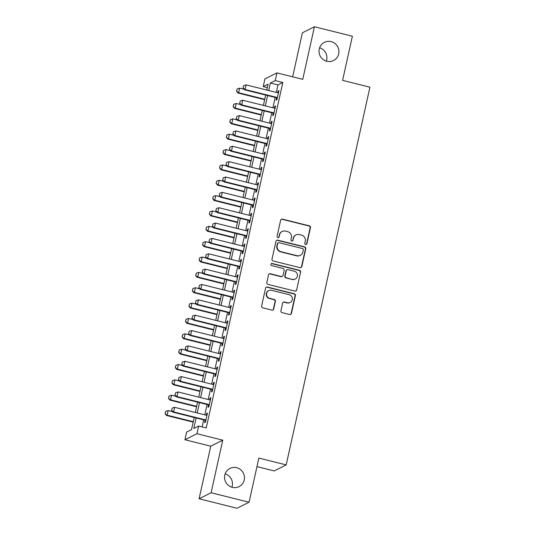 <?xml version="1.0" encoding="UTF-8"?>
<svg xmlns="http://www.w3.org/2000/svg" width="535" height="535" viewBox="0 0 535 535"><rect width="100%" height="100%" fill="white"/><g stroke="black" fill="none" stroke-linecap="round" stroke-linejoin="round"><path stroke-width="0.8" d="M305.605 244.515A1.09 1.063 63.4 0 0 306.883 243.726L310.434 227.709A1.558 1.518 63.4 0 0 309.277 225.83L282.447 219.136A1.558 1.518 63.4 0 0 280.621 220.273L277.07 236.283A1.09 1.063 63.4 0 0 278.601 237.52A1.09 1.063 63.4 0 0 279.156 236.804L279.618 234.731A4.996 4.862 63.4 0 1 285.456 231.1L287.69 231.655A4.996 4.862 63.4 0 1 291.394 237.674L290.933 239.74A1.09 1.063 63.4 0 0 292.471 240.977A1.09 1.063 63.4 0 0 293.019 240.262L293.481 238.189A4.996 4.862 63.4 0 1 299.319 234.557L301.559 235.119A4.996 4.862 63.4 0 1 305.258 241.131L304.796 243.204A1.09 1.063 63.4 0 0 305.605 244.515M306.16 244.508A1.09 1.063 63.4 0 0 306.562 243.886L310.113 227.87A1.558 1.518 63.4 0 0 308.956 225.991L282.119 219.297A1.558 1.518 63.4 0 0 281.256 219.337M278.434 237.587A1.09 1.063 63.4 0 0 278.835 236.965L279.618 234.731M292.297 241.044A1.09 1.063 63.4 0 0 292.698 240.429L293.481 238.189M236.691 467.704A10.178 9.904 63.4 0 0 224.633 478.604A10.178 9.904 63.4 0 0 239.078 486.623A10.178 9.904 63.4 0 0 236.691 467.704M331.152 41.623A10.178 9.904 63.4 0 0 319.094 52.524A10.178 9.904 63.4 0 0 333.532 60.542A10.178 9.904 63.4 0 0 331.152 41.623M280.928 310.768A1.558 1.518 63.4 0 0 282.085 312.647L289.616 314.526A1.558 1.518 63.4 0 0 291.441 313.39L295.38 295.608A1.558 1.518 63.4 0 0 294.223 293.728L267.393 287.034A1.558 1.518 63.4 0 0 265.567 288.164L261.628 305.953A1.558 1.518 63.4 0 0 262.785 307.832L271.874 310.099A1.558 1.518 63.4 0 0 273.699 308.962L275.391 301.352A1.558 1.518 63.4 0 0 274.234 299.473L269.72 298.349A4.173 4.066 63.4 0 1 268.744 290.585A4.173 4.066 63.4 0 1 271.512 290.284L289.174 294.691A4.173 4.066 63.4 0 1 290.151 302.456A4.173 4.066 63.4 0 1 287.389 302.757L284.446 302.021A1.558 1.518 63.4 0 0 282.62 303.158L280.928 310.768M249.069 502.225L237.065 508.25L199.094 498.774L211.104 492.755L249.069 502.225L258.86 458.08L286.192 464.902L369.932 87.185L342.594 80.364L352.378 36.226L314.413 26.75L302.757 79.34L276.936 72.894L275.237 80.571L282.828 82.47L206.236 427.94L198.645 426.047L196.94 433.724L184.936 439.743L186.641 432.066L191.503 429.625L194.192 417.501M211.104 492.755L222.761 440.165L196.94 433.724M300.008 267.654A1.558 1.518 63.4 0 0 301.834 266.517L305.773 248.735A1.558 1.518 63.4 0 0 304.616 246.856L277.785 240.161A1.558 1.518 63.4 0 0 275.96 241.298L272.014 259.08A1.558 1.518 63.4 0 0 273.171 260.96L300.008 267.654M300.576 272.168L296.637 289.957A1.558 1.518 63.4 0 1 294.812 291.087L267.975 284.393A1.558 1.518 63.4 0 1 266.825 282.513L268.51 274.903A1.558 1.518 63.4 0 1 270.335 273.766L281.216 276.481A1.558 1.518 63.4 0 0 283.042 275.351L284.159 270.302A1.558 1.518 63.4 0 0 283.002 268.423L271.673 265.594A1.09 1.063 63.4 0 1 271.419 263.561A1.09 1.063 63.4 0 1 272.141 263.487L299.419 270.289A1.558 1.518 63.4 0 1 300.576 272.168L296.637 289.957M314.413 26.75L302.409 32.775L292.645 76.813M276.622 97.791L276.087 100.179L276.903 99.771L278.942 90.555L278.133 90.963L277.732 92.769M273.218 113.146L272.683 115.533L273.499 115.125L275.538 105.91L274.729 106.318L274.328 108.123M269.814 128.5L269.279 130.888L270.095 130.48L272.134 121.264L271.325 121.672L270.924 123.478M266.41 143.855L265.875 146.242L266.691 145.834L268.73 136.619L267.921 137.027L267.52 138.832M262.999 159.209L262.471 161.597L263.287 161.189L265.327 151.973L264.517 152.381L264.116 154.187M259.595 174.564L259.067 176.951L259.883 176.543L261.923 167.328L261.113 167.736L260.712 169.541M256.191 189.918L255.663 192.306L256.479 191.898L258.519 182.682L257.709 183.09L257.308 184.896M252.787 205.273L252.259 207.66L253.075 207.252L255.115 198.037L254.306 198.445L253.904 200.25M249.384 220.627L248.855 223.015L249.671 222.607L251.711 213.391L250.902 213.799L250.5 215.605M245.98 235.982L245.451 238.369L246.267 237.961L248.307 228.746L247.498 229.154L247.096 230.959M242.576 251.336L242.047 253.724L242.863 253.316L244.903 244.1L244.094 244.508L243.692 246.314M239.172 266.691L238.643 269.072L239.459 268.67L241.499 259.455L240.69 259.863L240.289 261.668M235.768 282.045L235.239 284.426L236.055 284.025L238.095 274.809L237.286 275.217L236.885 277.023M232.364 297.4L231.836 299.781L232.651 299.379L234.691 290.164L233.882 290.572L233.481 292.377M228.96 312.754L228.432 315.135L229.248 314.734L231.287 305.518L230.478 305.926L230.077 307.732M225.556 328.109L225.028 330.49L225.844 330.082L227.883 320.873L227.074 321.281L226.673 323.087M222.152 343.463L221.624 345.844L222.44 345.436L224.479 336.227L223.67 336.635L223.269 338.441M218.748 358.818L218.22 361.199L219.036 360.791L221.075 351.582L220.266 351.99L219.865 353.795M215.344 374.172L214.816 376.553L215.632 376.145L217.671 366.936L216.862 367.344L216.461 369.15M211.94 389.527L211.412 391.908L212.228 391.5L214.267 382.291L213.458 382.699L213.057 384.505M208.536 404.881L208.008 407.262L208.824 406.854L210.864 397.645L210.054 398.053L209.653 399.859M282.828 82.47L277.959 84.911L276.294 92.415M275.184 97.437L272.89 107.769M271.78 112.791L269.486 123.124M268.376 128.146L266.082 138.478M264.972 143.5L262.678 153.833M261.568 158.855L259.274 169.187M258.164 174.209L255.87 184.542M254.76 189.564L252.466 199.896M251.356 204.918L249.063 215.251M247.952 220.273L245.659 230.605M244.548 235.627L242.255 245.96M241.145 250.982L238.851 261.314M237.741 266.33L235.447 276.662M234.337 281.684L232.043 292.016M230.933 297.039L228.639 307.371M227.529 312.393L225.235 322.725M224.125 327.748L221.831 338.08M220.721 343.102L218.427 353.434M217.317 358.457L215.023 368.789M213.913 373.811L211.619 384.143M210.509 389.166L208.215 399.498M207.105 404.52L204.811 414.852M203.701 419.875L202.136 426.917M205.132 420.236L204.604 422.617L205.42 422.209L207.46 413L206.65 413.408L206.249 415.213M256.96 466.627L274.188 470.927L286.192 464.902M231.862 487.224A10.178 9.904 63.4 0 0 225.155 473.856M326.323 61.144A10.178 9.904 63.4 0 0 319.616 47.775M222.761 440.165L210.757 446.19L199.094 498.774M210.757 446.19L184.936 439.743M267.326 87.62L263.227 86.596L264.932 78.919L276.936 72.894M196.104 417.982L193.777 428.488L198.645 426.047M275.237 80.571L270.369 83.019L268.704 90.522M267.587 95.544L265.3 105.876M264.183 110.899L261.896 121.231M260.779 126.247L258.492 136.579M257.375 141.601L255.088 151.933M253.971 156.956L251.684 167.288M250.567 172.31L248.28 182.642M247.163 187.665L244.876 197.997M243.759 203.019L241.472 213.351M240.355 218.374L238.068 228.706M236.951 233.728L234.664 244.06M233.548 249.083L231.26 259.415M230.144 264.437L227.857 274.769M226.74 279.792L224.453 290.124M223.336 295.146L221.049 305.478M219.932 310.501L217.645 320.833M216.528 325.855L214.241 336.187M213.124 341.21L210.837 351.542M209.72 356.564L207.433 366.896M206.316 371.919L204.029 382.251M202.912 387.273L200.625 397.605M199.508 402.628L197.221 412.96M266.791 90.04L268.095 84.156L263.227 86.596M195.308 412.485L197.596 402.153M198.712 397.13L200.999 386.798M202.116 381.776L204.403 371.444M205.52 366.421L207.807 356.089M208.924 351.067L211.211 340.735M212.328 335.712L214.615 325.38M215.732 320.358L218.019 310.026M219.136 305.003L221.423 294.671M222.54 289.649L224.827 279.317M225.944 274.294L228.231 263.962M229.348 258.94L231.635 248.608M232.752 243.585L235.039 233.253M236.156 228.231L238.443 217.899M239.56 212.876L241.847 202.544M242.964 197.522L245.251 187.19M246.367 182.167L248.655 171.835M249.771 166.813L252.059 156.481M253.175 151.458L255.462 141.126M256.579 136.104L258.866 125.772M259.983 120.749L262.27 110.417M263.387 105.395L265.674 95.063M277.959 84.911L270.369 83.019M278.133 90.963L278.815 91.137M274.729 106.318L275.411 106.492M271.325 121.672L272.007 121.846M267.921 137.027L268.603 137.201M264.517 152.381L265.2 152.555M261.113 167.736L261.796 167.91M257.709 183.09L258.392 183.264M254.306 198.445L254.988 198.619M250.902 213.799L251.584 213.973M247.498 229.154L248.18 229.321M244.094 244.508L244.776 244.676M240.69 259.863L241.372 260.03M237.286 275.217L237.968 275.385M233.882 290.572L234.564 290.739M230.478 305.926L231.16 306.094M227.074 321.281L227.756 321.448M223.67 336.635L224.352 336.803M220.266 351.99L220.948 352.157M216.862 367.344L217.544 367.512M213.458 382.699L214.14 382.866M210.054 398.053L210.736 398.221M206.65 413.408L207.333 413.575M296.009 234.918L295.688 235.079A4.996 4.862 63.4 0 0 293.153 238.356M282.146 231.461L281.825 231.622A4.996 4.862 63.4 0 0 279.29 234.898M300.871 267.614A1.558 1.518 63.4 0 0 301.506 266.684L305.452 248.895A1.558 1.518 63.4 0 0 304.295 247.016L277.458 240.322A1.558 1.518 63.4 0 0 276.595 240.362M303.318 249.872A1.09 1.063 63.4 0 0 302.509 248.554L278.956 242.676A1.09 1.063 63.4 0 0 277.678 243.472L277.197 245.659A4.996 4.862 63.4 0 0 280.895 251.671L296.999 255.69A4.996 4.862 63.4 0 0 302.837 252.059L303.318 249.872M278.233 242.756L277.906 242.923A1.09 1.063 63.4 0 0 277.357 243.639L277.678 243.472M300.302 255.329L299.981 255.489A4.996 4.862 63.4 0 1 296.671 255.85L280.574 251.838A4.996 4.862 63.4 0 1 276.869 245.819L277.357 243.639M295.674 291.047A1.558 1.518 63.4 0 0 296.31 290.117M282.253 276.374L281.925 276.535A1.558 1.518 63.4 0 1 280.888 276.649L270.008 273.933A1.558 1.518 63.4 0 0 269.145 273.974M300.255 272.335A1.558 1.518 63.4 0 0 299.098 270.456L271.82 263.648A1.09 1.063 63.4 0 0 271.265 263.661M292.511 279.303A4.173 4.066 63.4 0 0 297.453 274.829A4.173 4.066 63.4 0 0 294.297 271.238L288.071 269.687A1.558 1.518 63.4 0 0 286.245 270.824L285.128 275.873A1.558 1.518 63.4 0 0 286.285 277.752L292.184 279.464A4.173 4.066 63.4 0 0 294.952 279.163L295.273 279.002M287.041 269.8L286.713 269.961A1.558 1.518 63.4 0 0 285.924 270.984L286.245 270.824M292.184 279.464L285.957 277.912A1.558 1.518 63.4 0 1 284.801 276.033L285.924 270.984M290.151 302.456L289.83 302.616A4.173 4.066 63.4 0 1 287.061 302.917L284.118 302.181A1.558 1.518 63.4 0 0 283.249 302.228M268.744 290.585L268.416 290.746A4.173 4.066 63.4 0 0 269.399 298.51L269.72 298.349M272.743 310.059A1.558 1.518 63.4 0 0 273.378 309.13L275.064 301.513A1.558 1.518 63.4 0 0 273.907 299.633L269.399 298.51M290.485 314.486A1.558 1.518 63.4 0 0 291.114 313.55L295.059 295.768A1.558 1.518 63.4 0 0 293.902 293.889L267.072 287.195A1.558 1.518 63.4 0 0 266.203 287.235M244.067 89.251L239.633 88.141L238.61 92.749L264.745 99.269M236.651 91.224L237.159 88.924L236.55 91.278L238.61 92.749L238.028 93.043L264.651 99.684M239.633 88.141L237.159 88.924M236.55 91.278L238.028 93.043M243.652 85.667L243.044 88.021L243.652 85.667L246.12 84.884L278.414 92.943M277.391 97.551L245.104 89.492L244.515 89.786L243.044 88.021M277.304 97.965L244.515 89.786M246.12 84.884L245.104 89.492L243.137 87.967M240.663 104.606L236.229 103.496L235.206 108.103L261.341 114.624M233.247 106.579L233.755 104.278L233.146 106.625L235.206 108.103L234.624 108.398L261.247 115.038M236.229 103.496L233.755 104.278M233.146 106.625L234.624 108.398M237.259 119.954L232.825 118.85L231.802 123.458L257.937 129.978M229.843 121.933L230.351 119.633L229.742 121.98L231.802 123.458L231.22 123.752L257.843 130.393M232.825 118.85L230.351 119.633M229.742 121.98L231.22 123.752M233.855 135.308L229.421 134.205L228.398 138.812L254.533 145.333M226.439 137.288L226.947 134.987L226.338 137.334L228.398 138.812L227.816 139.107L254.439 145.747M229.421 134.205L226.947 134.987M226.338 137.334L227.816 139.107M230.451 150.663L226.017 149.559L224.994 154.167L251.129 160.687M223.035 152.642L223.543 150.342L222.934 152.689L224.994 154.167L224.412 154.461L251.035 161.102M226.017 149.559L223.543 150.342M222.934 152.689L224.412 154.461M240.248 101.021L239.64 103.375L240.248 101.021L242.716 100.239L275.01 108.297M273.987 112.905L241.7 104.847L241.111 105.141L239.64 103.375M273.9 113.32L241.111 105.141M242.716 100.239L241.7 104.847L239.733 103.322M236.845 116.376L236.236 118.73L236.845 116.376L239.312 115.593L271.606 123.652M270.583 128.26L238.296 120.201L237.707 120.495L236.236 118.73M270.496 128.674L237.707 120.495M239.312 115.593L238.296 120.201L236.33 118.676M233.441 131.73L232.832 134.078L233.441 131.73L235.908 130.948L268.202 139.006M267.179 143.614L234.892 135.556L234.303 135.85L232.832 134.078M267.092 144.029L234.303 135.85M235.908 130.948L234.892 135.556L232.926 134.031M230.037 147.085L229.428 149.432L230.037 147.085L232.504 146.302L264.798 154.361M263.775 158.969L231.488 150.91L230.899 151.204L229.428 149.432M263.688 159.383L230.899 151.204M232.504 146.302L231.488 150.91L229.522 149.385M227.047 166.017L222.613 164.914L221.59 169.521L247.725 176.042M219.631 167.997L220.139 165.696L219.531 168.043L221.59 169.521L221.008 169.809L247.631 176.456M222.613 164.914L220.139 165.696M219.531 168.043L221.008 169.809M226.633 162.439L226.024 164.787L226.633 162.439L229.1 161.657L261.394 169.715M260.371 174.323L228.084 166.265L227.495 166.559L226.024 164.787M260.284 174.738L227.495 166.559M229.1 161.657L228.084 166.265L226.118 164.74M223.643 181.372L219.21 180.268L218.186 184.876L244.321 191.396M216.227 183.351L216.735 181.051L216.127 183.398L218.186 184.876L217.605 185.163L244.227 191.811M219.21 180.268L216.735 181.051M216.127 183.398L217.605 185.163M223.229 177.794L222.62 180.141L223.229 177.794L225.696 177.011L257.99 185.07M256.967 189.671L224.68 181.619L224.091 181.913L222.62 180.141M256.88 190.092L224.091 181.913M225.696 177.011L224.68 181.619L222.714 180.094M220.239 196.726L215.806 195.623L214.782 200.23L240.917 206.751M212.823 198.706L213.331 196.405L212.723 198.752L214.782 200.23L214.201 200.518L240.824 207.165M215.806 195.623L213.331 196.405M212.723 198.752L214.201 200.518M219.825 193.148L219.216 195.496L219.825 193.148L222.292 192.366L254.586 200.424M253.563 205.025L221.276 196.974L220.687 197.261L219.216 195.496M253.476 205.447L220.687 197.261M222.292 192.366L221.276 196.974L219.31 195.449M216.835 212.081L212.402 210.977L211.378 215.585L237.513 222.105M209.419 214.06L209.927 211.76L209.319 214.107L211.378 215.585L210.797 215.873L237.42 222.52M212.402 210.977L209.927 211.76M209.319 214.107L210.797 215.873M216.421 208.503L215.812 210.85L216.421 208.503L218.889 207.72L251.183 215.779M250.159 220.38L217.872 212.328L217.284 212.616L215.812 210.85M250.072 220.801L217.284 212.616M218.889 207.72L217.872 212.328L215.906 210.803M213.432 227.435L208.998 226.332L207.975 230.939L234.109 237.46M206.015 229.415L206.523 227.114L205.915 229.462L207.975 230.939L207.393 231.227L234.016 237.874M208.998 226.332L206.523 227.114M205.915 229.462L207.393 231.227M213.017 223.857L212.408 226.205L213.017 223.857L215.485 223.075L247.779 231.133M246.755 235.734L214.468 227.683L213.88 227.97L212.408 226.205M246.668 236.156L213.88 227.97M215.485 223.075L214.468 227.683L212.502 226.158M210.028 242.79L205.594 241.686L204.571 246.287L230.705 252.814M202.611 244.769L203.119 242.462L202.511 244.816L204.571 246.287L203.989 246.582L230.612 253.229M205.594 241.686L203.119 242.462M202.511 244.816L203.989 246.582M209.613 239.212L209.004 241.559L209.613 239.212L212.081 238.429L244.375 246.488M243.351 251.089L211.064 243.037L210.476 243.325L209.004 241.559M243.264 251.51L210.476 243.325M212.081 238.429L211.064 243.037L209.098 241.512M206.624 258.144L202.19 257.041L201.167 261.642L227.301 268.162M199.207 260.124L199.715 257.816L199.107 260.171L201.167 261.642L200.585 261.936L227.208 268.583M202.19 257.041L199.715 257.816M199.107 260.171L200.585 261.936M206.209 254.566L205.6 256.914L206.209 254.566L208.677 253.784L240.971 261.842M239.947 266.443L207.66 258.392L207.072 258.679L205.6 256.914M239.861 266.865L207.072 258.679M208.677 253.784L207.66 258.392L205.694 256.867M203.22 273.499L198.786 272.395L197.763 276.996L223.897 283.517M195.803 275.478L196.312 273.171L195.703 275.525L197.763 276.996L197.181 277.29L223.804 283.938M198.786 272.395L196.312 273.171M195.703 275.525L197.181 277.29M202.805 269.914L202.197 272.268L202.805 269.914L205.273 269.138L237.567 277.197M236.544 281.798L204.256 273.739L203.668 274.034L202.197 272.268M236.457 282.212L203.668 274.034M205.273 269.138L204.256 273.739L202.29 272.221M199.401 285.269L198.793 287.623L199.401 285.269L201.869 284.493L234.163 292.545M233.14 297.152L200.852 289.094L200.264 289.388L198.793 287.623M233.053 297.567L200.264 289.388M201.869 284.493L200.852 289.094L198.886 287.576M195.997 300.623L195.389 302.977L195.997 300.623L198.465 299.847L230.759 307.899M229.736 312.507L197.448 304.448L196.86 304.743L195.389 302.977M229.649 312.921L196.86 304.743M198.465 299.847L197.448 304.448L195.482 302.93M199.816 288.853L195.382 287.75L194.359 292.351L220.494 298.871M192.399 290.833L192.908 288.525L192.299 290.879L194.359 292.351L193.777 292.645L220.4 299.292M195.382 287.75L192.908 288.525M192.299 290.879L193.777 292.645M196.412 304.208L191.978 303.104L190.955 307.705L217.09 314.226M188.995 306.187L189.504 303.88L188.895 306.234L190.955 307.705L190.373 307.999L216.996 314.647M191.978 303.104L189.504 303.88M188.895 306.234L190.373 307.999M193.008 319.562L188.574 318.459L187.551 323.06L213.686 329.58M185.591 321.542L186.1 319.234L185.491 321.588L187.551 323.06L186.969 323.354L213.592 330.001M188.574 318.459L186.1 319.234M185.491 321.588L186.969 323.354M192.593 315.978L191.985 318.332L192.593 315.978L195.061 315.202L227.355 323.254M226.332 327.861L194.044 319.803L193.456 320.097L191.985 318.332M226.245 328.276L193.456 320.097M195.061 315.202L194.044 319.803L192.078 318.285M189.604 334.917L185.17 333.807L184.147 338.414L210.282 344.935M182.188 336.896L182.696 334.589L182.087 336.943L184.147 338.414L183.565 338.709L210.188 345.349M185.17 333.807L182.696 334.589M182.087 336.943L183.565 338.709M189.189 331.332L188.581 333.686L189.189 331.332L191.657 330.556L223.951 338.608M222.928 343.216L190.641 335.157L190.052 335.452L188.581 333.686M222.841 343.63L190.052 335.452M191.657 330.556L190.641 335.157L188.674 333.639M186.2 350.271L181.766 349.161L180.743 353.769L206.878 360.289M178.784 352.251L179.292 349.943L178.683 352.297L180.743 353.769L180.161 354.063L206.784 360.704M181.766 349.161L179.292 349.943M178.683 352.297L180.161 354.063M185.785 346.687L185.177 349.041L185.785 346.687L188.253 345.911L220.547 353.963M219.524 358.57L187.237 350.512L186.648 350.806L185.177 349.041M219.437 358.985L186.648 350.806M188.253 345.911L187.237 350.512L185.27 348.994M182.796 365.626L178.362 364.516L177.339 369.123L203.474 375.644M175.38 367.605L175.888 365.298L175.279 367.652L177.339 369.123L176.757 369.417L203.38 376.058M178.362 364.516L175.888 365.298M175.279 367.652L176.757 369.417M182.382 362.041L181.773 364.395L182.382 362.041L184.849 361.259L217.143 369.317M216.12 373.925L183.833 365.866L183.244 366.161L181.773 364.395M216.033 374.339L183.244 366.161M184.849 361.259L183.833 365.866L181.867 364.348M179.392 380.98L174.958 379.87L173.935 384.478L200.07 390.998M171.976 382.96L172.484 380.653L171.875 383.007L173.935 384.478L173.353 384.772L199.976 391.413M174.958 379.87L172.484 380.653M171.875 383.007L173.353 384.772M178.978 377.396L178.369 379.75L178.978 377.396L181.445 376.613L213.739 384.672M212.716 389.279L180.429 381.221L179.84 381.515L178.369 379.75M212.629 389.694L179.84 381.515M181.445 376.613L180.429 381.221L178.463 379.703M175.988 396.335L171.554 395.225L170.531 399.832L196.666 406.353M168.572 398.314L169.08 396.007L168.471 398.361L170.531 399.832L169.949 400.127L196.572 406.767M171.554 395.225L169.08 396.007M168.471 398.361L169.949 400.127M175.574 392.75L174.965 395.104L175.574 392.75L178.041 391.968L210.335 400.026M209.312 404.634L177.025 396.575L176.436 396.87L174.965 395.104M209.225 405.048L176.436 396.87M178.041 391.968L177.025 396.575L175.059 395.057M172.584 411.689L168.15 410.579L167.127 415.187L193.262 421.707M165.168 413.669L165.676 411.361L165.068 413.715L167.127 415.187L166.545 415.481L193.168 422.122M168.15 410.579L165.676 411.361M165.068 413.715L166.545 415.481M172.17 408.105L171.561 410.459L172.17 408.105L174.637 407.322L206.931 415.381M205.908 419.988L173.621 411.93L173.032 412.224L171.561 410.459M205.821 420.403L173.032 412.224M174.637 407.322L173.621 411.93L171.655 410.412"/></g></svg>
